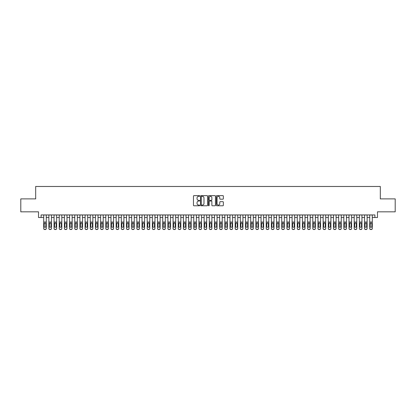 <?xml version="1.0" encoding="UTF-8"?>
<svg xmlns="http://www.w3.org/2000/svg" width="416" height="416" viewBox="0 0 416 416"><rect width="100%" height="100%" fill="white"/><g stroke="black" fill="none" stroke-linecap="round" stroke-linejoin="round"><path stroke-width="0.62" d="M199.722 195.978A0.354 0.354 0 0 0 199.363 195.624L193.97 195.624A0.51 0.51 0 0 0 193.461 196.134L193.461 205.275A0.51 0.51 0 0 0 193.97 205.785L199.363 205.785A0.354 0.354 0 0 0 199.722 205.426A0.354 0.354 0 0 0 199.363 205.072L198.666 205.072A1.628 1.628 0 0 1 197.044 203.445L197.044 202.686A1.628 1.628 0 0 1 198.666 201.058L199.363 201.058A0.354 0.354 0 0 0 199.722 200.704A0.354 0.354 0 0 0 199.363 200.346L198.666 200.346A1.628 1.628 0 0 1 197.044 198.723L197.044 197.959A1.628 1.628 0 0 1 198.666 196.336L199.363 196.336A0.354 0.354 0 0 0 199.722 195.978M222.846 199.207A0.51 0.51 0 0 0 223.35 198.697L223.35 196.134A0.51 0.51 0 0 0 222.846 195.624L216.85 195.624A0.51 0.51 0 0 0 216.341 196.134L216.341 205.275A0.51 0.51 0 0 0 216.85 205.785L222.846 205.785A0.51 0.51 0 0 0 223.35 205.275L223.35 202.176A0.51 0.51 0 0 0 222.846 201.666L220.277 201.666A0.51 0.51 0 0 0 219.773 202.176L219.773 203.715A1.357 1.357 0 0 1 218.41 205.072A1.357 1.357 0 0 1 217.053 203.715L217.053 197.694A1.357 1.357 0 0 1 218.41 196.336A1.357 1.357 0 0 1 219.773 197.694L219.773 198.697A0.51 0.51 0 0 0 220.277 199.207L222.846 199.207M41.111 217.521L41.111 214.937L374.889 214.937L374.889 217.521L377.478 217.521L377.478 211.827L395.2 211.827L395.2 198.895L380.323 198.895L380.323 186.472L35.677 186.472L35.677 198.895L20.8 198.895L20.8 211.827L38.522 211.827L38.522 217.521L43.701 217.521M207.558 196.134A0.51 0.51 0 0 0 207.048 195.624L201.053 195.624A0.51 0.51 0 0 0 200.548 196.134L200.548 205.275A0.51 0.51 0 0 0 201.053 205.785L207.048 205.785A0.51 0.51 0 0 0 207.558 205.275L207.558 196.134M208.952 195.624L214.947 195.624A0.51 0.51 0 0 1 215.452 196.134L215.452 205.275A0.51 0.51 0 0 1 214.947 205.785L212.384 205.785A0.51 0.51 0 0 1 211.874 205.275L211.874 201.568A0.51 0.51 0 0 0 211.364 201.058L209.664 201.058A0.51 0.51 0 0 0 209.154 201.568L209.154 205.426A0.354 0.354 0 0 1 208.801 205.785A0.354 0.354 0 0 1 208.442 205.426L208.442 196.134A0.51 0.51 0 0 1 208.952 195.624M46.285 217.521L48.875 217.521M51.459 217.521L54.049 217.521M56.633 217.521L59.223 217.521M61.812 217.521L64.397 217.521M66.986 217.521L69.571 217.521M72.16 217.521L74.75 217.521M77.334 217.521L79.924 217.521M82.508 217.521L85.098 217.521M87.682 217.521L90.272 217.521M92.862 217.521L95.446 217.521M98.036 217.521L100.62 217.521M103.21 217.521L105.799 217.521M108.384 217.521L110.973 217.521M113.558 217.521L116.147 217.521M118.732 217.521L121.321 217.521M123.911 217.521L126.495 217.521M129.085 217.521L131.669 217.521M134.259 217.521L136.848 217.521M139.433 217.521L142.022 217.521M144.607 217.521L147.196 217.521M149.781 217.521L152.37 217.521M154.96 217.521L157.544 217.521M160.134 217.521L162.718 217.521M165.308 217.521L167.892 217.521M170.482 217.521L173.072 217.521M175.656 217.521L178.246 217.521M180.83 217.521L183.42 217.521M186.009 217.521L188.594 217.521M191.183 217.521L193.768 217.521M196.357 217.521L198.942 217.521M201.531 217.521L204.121 217.521M206.705 217.521L209.295 217.521M211.879 217.521L214.469 217.521M217.058 217.521L219.643 217.521M222.232 217.521L224.817 217.521M227.406 217.521L229.991 217.521M232.58 217.521L235.17 217.521M237.754 217.521L240.344 217.521M242.928 217.521L245.518 217.521M248.108 217.521L250.692 217.521M253.282 217.521L255.866 217.521M258.456 217.521L261.04 217.521M263.63 217.521L266.219 217.521M268.804 217.521L271.393 217.521M273.978 217.521L276.567 217.521M279.152 217.521L281.741 217.521M284.331 217.521L286.915 217.521M289.505 217.521L292.089 217.521M294.679 217.521L297.268 217.521M299.853 217.521L302.442 217.521M305.027 217.521L307.616 217.521M310.201 217.521L312.79 217.521M315.38 217.521L317.964 217.521M320.554 217.521L323.138 217.521M325.728 217.521L328.318 217.521M330.902 217.521L333.492 217.521M336.076 217.521L338.666 217.521M341.25 217.521L343.84 217.521M346.429 217.521L349.014 217.521M351.603 217.521L354.188 217.521M356.777 217.521L359.367 217.521M361.951 217.521L364.541 217.521M367.125 217.521L369.715 217.521M372.299 217.521L374.889 217.521M201.614 196.336A0.354 0.354 0 0 0 201.256 196.69L201.256 204.719A0.354 0.354 0 0 0 201.614 205.072L202.348 205.072A1.628 1.628 0 0 0 203.975 203.445L203.975 197.959A1.628 1.628 0 0 0 202.348 196.336L201.614 196.336M211.874 197.72A1.357 1.357 0 0 0 210.517 196.362A1.357 1.357 0 0 0 209.154 197.72L209.154 199.841A0.51 0.51 0 0 0 209.664 200.346L211.364 200.346A0.51 0.51 0 0 0 211.874 199.841L211.874 197.72M43.701 223.543L43.701 228.337A1.035 1.024 0 0 0 44.736 229.367L45.25 229.367A1.035 1.024 0 0 0 46.285 228.337L46.285 228.498A1.035 1.024 180 0 1 45.25 229.528L45.25 229.367M45.822 226.491L45.822 223.766L45.822 226.491A0.827 0.822 180 0 1 44.99 227.313A0.827 0.822 180 0 0 45.822 226.491M44.164 226.652L44.164 226.491A0.827 0.822 180 0 0 44.99 227.313M44.164 226.491L44.257 223.382L44.99 222.934L45.729 223.382L44.99 222.934L44.164 223.699M46.285 214.937L46.285 228.337M43.701 214.937L43.701 228.498A1.035 1.024 180 0 0 44.736 229.528L45.25 229.528M46.285 223.382L45.729 223.382L45.822 223.766M48.875 223.543L48.875 228.337A1.035 1.024 0 0 0 49.91 229.367L50.424 229.367A1.035 1.024 0 0 0 51.459 228.337L51.459 228.498A1.035 1.024 180 0 1 50.424 229.528L50.424 229.367M50.996 226.491L50.996 223.766L50.996 226.491A0.827 0.822 180 0 1 50.17 227.313A0.827 0.822 180 0 0 50.996 226.491M49.338 226.652L49.338 226.491A0.827 0.822 180 0 0 50.17 227.313M49.338 226.491L49.431 223.382L50.17 222.934L50.903 223.382L50.17 222.934L49.338 223.699M54.049 223.543L54.049 228.337A1.035 1.024 0 0 0 55.084 229.367L55.598 229.367A1.035 1.024 0 0 0 56.633 228.337L56.633 228.498A1.035 1.024 180 0 1 55.598 229.528L55.598 229.367M56.17 226.491L56.17 223.766L56.17 226.491A0.827 0.822 180 0 1 55.344 227.313A0.827 0.822 180 0 0 56.17 226.491M54.512 226.652L54.512 226.491A0.827 0.822 180 0 0 55.344 227.313M54.512 226.491L54.605 223.382L55.344 222.934L56.077 223.382L55.344 222.934L54.512 223.699M59.223 223.543L59.223 228.337A1.035 1.024 0 0 0 60.258 229.367L60.778 229.367A1.035 1.024 0 0 0 61.812 228.337L61.812 228.498A1.035 1.024 180 0 1 60.778 229.528L60.778 229.367M61.344 226.491L61.344 223.766L61.344 226.491A0.827 0.822 180 0 1 60.518 227.313A0.827 0.822 180 0 0 61.344 226.491M59.691 226.652L59.691 226.491A0.827 0.822 180 0 0 60.518 227.313M59.691 226.491L59.779 223.382L60.518 222.934L61.251 223.382L60.518 222.934L59.691 223.699M64.397 223.543L64.397 228.337A1.035 1.024 0 0 0 65.432 229.367L65.952 229.367A1.035 1.024 0 0 0 66.986 228.337L66.986 228.498A1.035 1.024 180 0 1 65.952 229.528L65.952 229.367M66.518 226.491L66.518 223.766L66.518 226.491A0.827 0.822 180 0 1 65.692 227.313A0.827 0.822 180 0 0 66.518 226.491M64.865 226.652L64.865 226.491A0.827 0.822 180 0 0 65.692 227.313M64.865 226.491L64.953 223.382L65.692 222.934L66.43 223.382L65.692 222.934L64.865 223.699M51.459 214.937L51.459 228.498M48.875 214.937L48.875 228.498A1.035 1.024 180 0 0 49.91 229.528L50.424 229.528M51.459 223.382L50.903 223.382L50.996 223.766M56.633 214.937L56.633 228.498M54.049 214.937L54.049 228.498A1.035 1.024 180 0 0 55.084 229.528L55.598 229.528M56.633 223.382L56.077 223.382L56.17 223.766M61.812 214.937L61.812 228.498M59.223 214.937L59.223 228.498A1.035 1.024 180 0 0 60.258 229.528L60.778 229.528M61.812 223.382L61.251 223.382L61.344 223.766M66.986 214.937L66.986 228.498M64.397 214.937L64.397 228.498A1.035 1.024 180 0 0 65.432 229.528L65.952 229.528M66.986 223.382L66.43 223.382L66.518 223.766M69.571 223.543L69.571 228.337A1.035 1.024 0 0 0 70.606 229.367L71.126 229.367A1.035 1.024 0 0 0 72.16 228.337L72.16 228.498A1.035 1.024 180 0 1 71.126 229.528L71.126 229.367M71.692 226.491L71.692 223.766L71.692 226.491A0.827 0.822 180 0 1 70.866 227.313A0.827 0.822 180 0 0 71.692 226.491M70.039 226.652L70.039 226.491A0.827 0.822 180 0 0 70.866 227.313M70.039 226.491L70.132 223.382L70.866 222.934L71.604 223.382L70.866 222.934L70.039 223.699M72.16 214.937L72.16 228.498M69.571 214.937L69.571 228.498A1.035 1.024 180 0 0 70.606 229.528L71.126 229.528M72.16 223.382L71.604 223.382L71.692 223.766M74.75 223.543L74.75 228.337A1.035 1.024 0 0 0 75.785 229.367L76.3 229.367A1.035 1.024 0 0 0 77.334 228.337L77.334 228.498A1.035 1.024 180 0 1 76.3 229.528L76.3 229.367M76.872 226.491L76.872 223.766L76.872 226.491A0.827 0.822 180 0 1 76.04 227.313A0.827 0.822 180 0 0 76.872 226.491M75.213 226.652L75.213 226.491A0.827 0.822 180 0 0 76.04 227.313M75.213 226.491L75.306 223.382L76.04 222.934L76.778 223.382L76.04 222.934L75.213 223.699M77.334 214.937L77.334 228.498M74.75 214.937L74.75 228.498A1.035 1.024 180 0 0 75.785 229.528L76.3 229.528M77.334 223.382L76.778 223.382L76.872 223.766M79.924 223.543L79.924 228.337A1.035 1.024 0 0 0 80.959 229.367L81.474 229.367A1.035 1.024 0 0 0 82.508 228.337L82.508 228.498A1.035 1.024 180 0 1 81.474 229.528L81.474 229.367M82.046 226.491L82.046 223.766L82.046 226.491A0.827 0.822 180 0 1 81.219 227.313A0.827 0.822 180 0 0 82.046 226.491M80.387 226.652L80.387 226.491A0.827 0.822 180 0 0 81.219 227.313M80.387 226.491L80.48 223.382L81.219 222.934L81.952 223.382L81.219 222.934L80.387 223.699M82.508 214.937L82.508 228.498M79.924 214.937L79.924 228.498A1.035 1.024 180 0 0 80.959 229.528L81.474 229.528M82.508 223.382L81.952 223.382L82.046 223.766M85.098 223.543L85.098 228.337A1.035 1.024 0 0 0 86.133 229.367L86.648 229.367A1.035 1.024 0 0 0 87.682 228.337L87.682 228.498A1.035 1.024 180 0 1 86.648 229.528L86.648 229.367M87.22 226.491L87.22 223.766L87.22 226.491A0.827 0.822 180 0 1 86.393 227.313A0.827 0.822 180 0 0 87.22 226.491M85.561 226.652L85.561 226.491A0.827 0.822 180 0 0 86.393 227.313M85.561 226.491L85.654 223.382L86.393 222.934L87.126 223.382L86.393 222.934L85.561 223.699M87.682 214.937L87.682 228.498M85.098 214.937L85.098 228.498A1.035 1.024 180 0 0 86.133 229.528L86.648 229.528M87.682 223.382L87.126 223.382L87.22 223.766M90.272 223.543L90.272 228.337A1.035 1.024 0 0 0 91.307 229.367L91.827 229.367A1.035 1.024 0 0 0 92.862 228.337L92.862 228.498A1.035 1.024 180 0 1 91.827 229.528L91.827 229.367M92.394 226.491L92.394 223.766L92.394 226.491A0.827 0.822 180 0 1 91.567 227.313A0.827 0.822 180 0 0 92.394 226.491M90.74 226.652L90.74 226.491A0.827 0.822 180 0 0 91.567 227.313M90.74 226.491L90.828 223.382L91.567 222.934L92.3 223.382L91.567 222.934L90.74 223.699M92.862 214.937L92.862 228.498M90.272 214.937L90.272 228.498A1.035 1.024 180 0 0 91.307 229.528L91.827 229.528M92.862 223.382L92.3 223.382L92.394 223.766M95.446 223.543L95.446 228.337A1.035 1.024 0 0 0 96.481 229.367L97.001 229.367A1.035 1.024 0 0 0 98.036 228.337L98.036 228.498A1.035 1.024 180 0 1 97.001 229.528L97.001 229.367M97.568 226.491L97.568 223.766L97.568 226.491A0.827 0.822 180 0 1 96.741 227.313A0.827 0.822 180 0 0 97.568 226.491M95.914 226.652L95.914 226.491A0.827 0.822 180 0 0 96.741 227.313M95.914 226.491L96.002 223.382L96.741 222.934L97.479 223.382L96.741 222.934L95.914 223.699M98.036 214.937L98.036 228.498M95.446 214.937L95.446 228.498A1.035 1.024 180 0 0 96.481 229.528L97.001 229.528M98.036 223.382L97.479 223.382L97.568 223.766M100.62 223.543L100.62 228.337A1.035 1.024 0 0 0 101.655 229.367L102.175 229.367A1.035 1.024 0 0 0 103.21 228.337L103.21 228.498A1.035 1.024 180 0 1 102.175 229.528L102.175 229.367M102.742 226.491L102.742 223.766L102.742 226.491A0.827 0.822 180 0 1 101.915 227.313A0.827 0.822 180 0 0 102.742 226.491M101.088 226.652L101.088 226.491A0.827 0.822 180 0 0 101.915 227.313M101.088 226.491L101.182 223.382L101.915 222.934L102.653 223.382L101.915 222.934L101.088 223.699M103.21 214.937L103.21 228.498M100.62 214.937L100.62 228.498A1.035 1.024 180 0 0 101.655 229.528L102.175 229.528M103.21 223.382L102.653 223.382L102.742 223.766M105.799 223.543L105.799 228.337A1.035 1.024 0 0 0 106.834 229.367L107.349 229.367A1.035 1.024 0 0 0 108.384 228.337L108.384 228.498A1.035 1.024 180 0 1 107.349 229.528L107.349 229.367M107.921 226.491L107.921 223.766L107.921 226.491A0.827 0.822 180 0 1 107.089 227.313A0.827 0.822 180 0 0 107.921 226.491M106.262 226.652L106.262 226.491A0.827 0.822 180 0 0 107.089 227.313M106.262 226.491L106.356 223.382L107.089 222.934L107.827 223.382L107.089 222.934L106.262 223.699M108.384 214.937L108.384 228.498M105.799 214.937L105.799 228.498A1.035 1.024 180 0 0 106.834 229.528L107.349 229.528M108.384 223.382L107.827 223.382L107.921 223.766M110.973 223.543L110.973 228.337A1.035 1.024 0 0 0 112.008 229.367L112.523 229.367A1.035 1.024 0 0 0 113.558 228.337L113.558 228.498A1.035 1.024 180 0 1 112.523 229.528L112.523 229.367M113.095 226.491L113.095 223.766L113.095 226.491A0.827 0.822 180 0 1 112.263 227.313A0.827 0.822 180 0 0 113.095 226.491M111.436 226.652L111.436 226.491A0.827 0.822 180 0 0 112.263 227.313M111.436 226.491L111.53 223.382L112.263 222.934L113.001 223.382L112.263 222.934L111.436 223.699M113.558 214.937L113.558 228.498M110.973 214.937L110.973 228.498A1.035 1.024 180 0 0 112.008 229.528L112.523 229.528M113.558 223.382L113.001 223.382L113.095 223.766M116.147 223.543L116.147 228.337A1.035 1.024 0 0 0 117.182 229.367L117.697 229.367A1.035 1.024 0 0 0 118.732 228.337L118.732 228.498A1.035 1.024 180 0 1 117.697 229.528L117.697 229.367M118.269 226.491L118.269 223.766L118.269 226.491A0.827 0.822 180 0 1 117.442 227.313A0.827 0.822 180 0 0 118.269 226.491M116.61 226.652L116.61 226.491A0.827 0.822 180 0 0 117.442 227.313M116.61 226.491L116.704 223.382L117.442 222.934L118.175 223.382L117.442 222.934L116.61 223.699M118.732 214.937L118.732 228.498M116.147 214.937L116.147 228.498A1.035 1.024 180 0 0 117.182 229.528L117.697 229.528M118.732 223.382L118.175 223.382L118.269 223.766M121.321 223.543L121.321 228.337A1.035 1.024 0 0 0 122.356 229.367L122.876 229.367A1.035 1.024 0 0 0 123.911 228.337L123.911 228.498A1.035 1.024 180 0 1 122.876 229.528L122.876 229.367M123.443 226.491L123.443 223.766L123.443 226.491A0.827 0.822 180 0 1 122.616 227.313A0.827 0.822 180 0 0 123.443 226.491M121.789 226.652L121.789 226.491A0.827 0.822 180 0 0 122.616 227.313M121.789 226.491L121.878 223.382L122.616 222.934L123.349 223.382L122.616 222.934L121.789 223.699M123.911 214.937L123.911 228.498M121.321 214.937L121.321 228.498A1.035 1.024 180 0 0 122.356 229.528L122.876 229.528M123.911 223.382L123.349 223.382L123.443 223.766M126.495 223.543L126.495 228.337A1.035 1.024 0 0 0 127.53 229.367L128.05 229.367A1.035 1.024 0 0 0 129.085 228.337L129.085 228.498A1.035 1.024 180 0 1 128.05 229.528L128.05 229.367M128.617 226.491L128.617 223.766L128.617 226.491A0.827 0.822 180 0 1 127.79 227.313A0.827 0.822 180 0 0 128.617 226.491M126.963 226.652L126.963 226.491A0.827 0.822 180 0 0 127.79 227.313M126.963 226.491L127.052 223.382L127.79 222.934L128.528 223.382L127.79 222.934L126.963 223.699M129.085 214.937L129.085 228.498M126.495 214.937L126.495 228.498A1.035 1.024 180 0 0 127.53 229.528L128.05 229.528M129.085 223.382L128.528 223.382L128.617 223.766M131.669 223.543L131.669 228.337A1.035 1.024 0 0 0 132.704 229.367L133.224 229.367A1.035 1.024 0 0 0 134.259 228.337L134.259 228.498A1.035 1.024 180 0 1 133.224 229.528L133.224 229.367M133.791 226.491L133.791 223.766L133.791 226.491A0.827 0.822 180 0 1 132.964 227.313A0.827 0.822 180 0 0 133.791 226.491M132.137 226.652L132.137 226.491A0.827 0.822 180 0 0 132.964 227.313M132.137 226.491L132.231 223.382L132.964 222.934L133.702 223.382L132.964 222.934L132.137 223.699M134.259 214.937L134.259 228.498M131.669 214.937L131.669 228.498A1.035 1.024 180 0 0 132.704 229.528L133.224 229.528M134.259 223.382L133.702 223.382L133.791 223.766M136.848 223.543L136.848 228.337A1.035 1.024 0 0 0 137.883 229.367L138.398 229.367A1.035 1.024 0 0 0 139.433 228.337L139.433 228.498A1.035 1.024 180 0 1 138.398 229.528L138.398 229.367M138.97 226.491L138.97 223.766L138.97 226.491A0.827 0.822 180 0 1 138.138 227.313A0.827 0.822 180 0 0 138.97 226.491M137.311 226.652L137.311 226.491A0.827 0.822 180 0 0 138.138 227.313M137.311 226.491L137.405 223.382L138.138 222.934L138.876 223.382L138.138 222.934L137.311 223.699M139.433 214.937L139.433 228.498M136.848 214.937L136.848 228.498A1.035 1.024 180 0 0 137.883 229.528L138.398 229.528M139.433 223.382L138.876 223.382L138.97 223.766M142.022 223.543L142.022 228.337A1.035 1.024 0 0 0 143.057 229.367L143.572 229.367A1.035 1.024 0 0 0 144.607 228.337L144.607 228.498A1.035 1.024 180 0 1 143.572 229.528L143.572 229.367M144.144 226.491L144.144 223.766L144.144 226.491A0.827 0.822 180 0 1 143.312 227.313A0.827 0.822 180 0 0 144.144 226.491M142.485 226.652L142.485 226.491A0.827 0.822 180 0 0 143.312 227.313M142.485 226.491L142.579 223.382L143.312 222.934L144.05 223.382L143.312 222.934L142.485 223.699M144.607 214.937L144.607 228.498M142.022 214.937L142.022 228.498A1.035 1.024 180 0 0 143.057 229.528L143.572 229.528M144.607 223.382L144.05 223.382L144.144 223.766M147.196 223.543L147.196 228.337A1.035 1.024 0 0 0 148.231 229.367L148.746 229.367A1.035 1.024 0 0 0 149.781 228.337L149.781 228.498A1.035 1.024 180 0 1 148.746 229.528L148.746 229.367M149.318 226.491L149.318 223.766L149.318 226.491A0.827 0.822 180 0 1 148.491 227.313A0.827 0.822 180 0 0 149.318 226.491M147.659 226.652L147.659 226.491A0.827 0.822 180 0 0 148.491 227.313M147.659 226.491L147.753 223.382L148.491 222.934L149.224 223.382L148.491 222.934L147.659 223.699M149.781 214.937L149.781 228.498M147.196 214.937L147.196 228.498A1.035 1.024 180 0 0 148.231 229.528L148.746 229.528M149.781 223.382L149.224 223.382L149.318 223.766M152.37 223.543L152.37 228.337A1.035 1.024 0 0 0 153.405 229.367L153.925 229.367A1.035 1.024 0 0 0 154.96 228.337L154.96 228.498A1.035 1.024 180 0 1 153.925 229.528L153.925 229.367M154.492 226.491L154.492 223.766L154.492 226.491A0.827 0.822 180 0 1 153.665 227.313A0.827 0.822 180 0 0 154.492 226.491M152.838 226.652L152.838 226.491A0.827 0.822 180 0 0 153.665 227.313M152.838 226.491L152.927 223.382L153.665 222.934L154.398 223.382L153.665 222.934L152.838 223.699M154.96 214.937L154.96 228.498M152.37 214.937L152.37 228.498A1.035 1.024 180 0 0 153.405 229.528L153.925 229.528M154.96 223.382L154.398 223.382L154.492 223.766M157.544 223.543L157.544 228.337A1.035 1.024 0 0 0 158.579 229.367L159.099 229.367A1.035 1.024 0 0 0 160.134 228.337L160.134 228.498A1.035 1.024 180 0 1 159.099 229.528L159.099 229.367M159.666 226.491L159.666 223.766L159.666 226.491A0.827 0.822 180 0 1 158.839 227.313A0.827 0.822 180 0 0 159.666 226.491M158.012 226.652L158.012 226.491A0.827 0.822 180 0 0 158.839 227.313M158.012 226.491L158.101 223.382L158.839 222.934L159.578 223.382L158.839 222.934L158.012 223.699M160.134 214.937L160.134 228.498M157.544 214.937L157.544 228.498A1.035 1.024 180 0 0 158.579 229.528L159.099 229.528M160.134 223.382L159.578 223.382L159.666 223.766M162.718 223.543L162.718 228.337A1.035 1.024 0 0 0 163.753 229.367L164.273 229.367A1.035 1.024 0 0 0 165.308 228.337L165.308 228.498A1.035 1.024 180 0 1 164.273 229.528L164.273 229.367M164.84 226.491L164.84 223.766L164.84 226.491A0.827 0.822 180 0 1 164.013 227.313A0.827 0.822 180 0 0 164.84 226.491M163.186 226.652L163.186 226.491A0.827 0.822 180 0 0 164.013 227.313M163.186 226.491L163.28 223.382L164.013 222.934L164.752 223.382L164.013 222.934L163.186 223.699M165.308 214.937L165.308 228.498M162.718 214.937L162.718 228.498A1.035 1.024 180 0 0 163.753 229.528L164.273 229.528M165.308 223.382L164.752 223.382L164.84 223.766M167.892 223.543L167.892 228.337A1.035 1.024 0 0 0 168.932 229.367L169.447 229.367A1.035 1.024 0 0 0 170.482 228.337L170.482 228.498A1.035 1.024 180 0 1 169.447 229.528L169.447 229.367M170.019 226.491L170.019 223.766L170.019 226.491A0.827 0.822 180 0 1 169.187 227.313A0.827 0.822 180 0 0 170.019 226.491M168.36 226.652L168.36 226.491A0.827 0.822 180 0 0 169.187 227.313M168.36 226.491L168.454 223.382L169.187 222.934L169.926 223.382L169.187 222.934L168.36 223.699M170.482 214.937L170.482 228.498M167.892 214.937L167.892 228.498A1.035 1.024 180 0 0 168.932 229.528L169.447 229.528M170.482 223.382L169.926 223.382L170.019 223.766M173.072 223.543L173.072 228.337A1.035 1.024 0 0 0 174.106 229.367L174.621 229.367A1.035 1.024 0 0 0 175.656 228.337L175.656 228.498A1.035 1.024 180 0 1 174.621 229.528L174.621 229.367M175.193 226.491L175.193 223.766L175.193 226.491A0.827 0.822 180 0 1 174.361 227.313A0.827 0.822 180 0 0 175.193 226.491M173.534 226.652L173.534 226.491A0.827 0.822 180 0 0 174.361 227.313M173.534 226.491L173.628 223.382L174.361 222.934L175.1 223.382L174.361 222.934L173.534 223.699M178.246 223.543L178.246 228.337A1.035 1.024 0 0 0 179.28 229.367L179.795 229.367A1.035 1.024 0 0 0 180.83 228.337L180.83 228.498A1.035 1.024 180 0 1 179.795 229.528L179.795 229.367M180.367 226.491L180.367 223.766L180.367 226.491A0.827 0.822 180 0 1 179.54 227.313A0.827 0.822 180 0 0 180.367 226.491M178.708 226.652L178.708 226.491A0.827 0.822 180 0 0 179.54 227.313M178.708 226.491L178.802 223.382L179.54 222.934L180.274 223.382L179.54 222.934L178.708 223.699M183.42 223.543L183.42 228.337A1.035 1.024 0 0 0 184.454 229.367L184.974 229.367A1.035 1.024 0 0 0 186.009 228.337L186.009 228.498A1.035 1.024 180 0 1 184.974 229.528L184.974 229.367M185.541 226.491L185.541 223.766L185.541 226.491A0.827 0.822 180 0 1 184.714 227.313A0.827 0.822 180 0 0 185.541 226.491M183.888 226.652L183.888 226.491A0.827 0.822 180 0 0 184.714 227.313M183.888 226.491L183.976 223.382L184.714 222.934L185.448 223.382L184.714 222.934L183.888 223.699M175.656 214.937L175.656 228.498M173.072 214.937L173.072 228.498A1.035 1.024 180 0 0 174.106 229.528L174.621 229.528M175.656 223.382L175.1 223.382L175.193 223.766M180.83 214.937L180.83 228.498M178.246 214.937L178.246 228.498A1.035 1.024 180 0 0 179.28 229.528L179.795 229.528M180.83 223.382L180.274 223.382L180.367 223.766M186.009 214.937L186.009 228.498M183.42 214.937L183.42 228.498A1.035 1.024 180 0 0 184.454 229.528L184.974 229.528M186.009 223.382L185.448 223.382L185.541 223.766M188.594 223.543L188.594 228.337A1.035 1.024 0 0 0 189.628 229.367L190.148 229.367A1.035 1.024 0 0 0 191.183 228.337L191.183 228.498A1.035 1.024 180 0 1 190.148 229.528L190.148 229.367M190.715 226.491L190.715 223.766L190.715 226.491A0.827 0.822 180 0 1 189.888 227.313A0.827 0.822 180 0 0 190.715 226.491M189.062 226.652L189.062 226.491A0.827 0.822 180 0 0 189.888 227.313M189.062 226.491L189.15 223.382L189.888 222.934L190.627 223.382L189.888 222.934L189.062 223.699M191.183 214.937L191.183 228.498M188.594 214.937L188.594 228.498A1.035 1.024 180 0 0 189.628 229.528L190.148 229.528M191.183 223.382L190.627 223.382L190.715 223.766M193.768 223.543L193.768 228.337A1.035 1.024 0 0 0 194.802 229.367L195.322 229.367A1.035 1.024 0 0 0 196.357 228.337L196.357 228.498A1.035 1.024 180 0 1 195.322 229.528L195.322 229.367M195.889 226.491L195.889 223.766L195.889 226.491A0.827 0.822 180 0 1 195.062 227.313A0.827 0.822 180 0 0 195.889 226.491M194.236 226.652L194.236 226.491A0.827 0.822 180 0 0 195.062 227.313M194.236 226.491L194.324 223.382L195.062 222.934L195.801 223.382L195.062 222.934L194.236 223.699M196.357 214.937L196.357 228.498M193.768 214.937L193.768 228.498A1.035 1.024 180 0 0 194.802 229.528L195.322 229.528M196.357 223.382L195.801 223.382L195.889 223.766M198.942 223.543L198.942 228.337A1.035 1.024 0 0 0 199.976 229.367L200.496 229.367A1.035 1.024 0 0 0 201.531 228.337L201.531 228.498A1.035 1.024 180 0 1 200.496 229.528L200.496 229.367M201.063 226.491L201.063 223.766L201.063 226.491A0.827 0.822 180 0 1 200.236 227.313A0.827 0.822 180 0 0 201.063 226.491M199.41 226.652L199.41 226.491A0.827 0.822 180 0 0 200.236 227.313M199.41 226.491L199.503 223.382L200.236 222.934L200.975 223.382L200.236 222.934L199.41 223.699M201.531 214.937L201.531 228.498M198.942 214.937L198.942 228.498A1.035 1.024 180 0 0 199.976 229.528L200.496 229.528M201.531 223.382L200.975 223.382L201.063 223.766M204.121 223.543L204.121 228.337A1.035 1.024 0 0 0 205.156 229.367L205.67 229.367A1.035 1.024 0 0 0 206.705 228.337L206.705 228.498A1.035 1.024 180 0 1 205.67 229.528L205.67 229.367M206.242 226.491L206.242 223.766L206.242 226.491A0.827 0.822 180 0 1 205.41 227.313A0.827 0.822 180 0 0 206.242 226.491M204.584 226.652L204.584 226.491A0.827 0.822 180 0 0 205.41 227.313M204.584 226.491L204.677 223.382L205.41 222.934L206.149 223.382L205.41 222.934L204.584 223.699M206.705 214.937L206.705 228.498M204.121 214.937L204.121 228.498A1.035 1.024 180 0 0 205.156 229.528L205.67 229.528M206.705 223.382L206.149 223.382L206.242 223.766M209.295 223.543L209.295 228.337A1.035 1.024 0 0 0 210.33 229.367L210.844 229.367A1.035 1.024 0 0 0 211.879 228.337L211.879 228.498A1.035 1.024 180 0 1 210.844 229.528L210.844 229.367M211.416 226.491L211.416 223.766L211.416 226.491A0.827 0.822 180 0 1 210.59 227.313A0.827 0.822 180 0 0 211.416 226.491M209.758 226.652L209.758 226.491A0.827 0.822 180 0 0 210.59 227.313M209.758 226.491L209.851 223.382L210.59 222.934L211.323 223.382L210.59 222.934L209.758 223.699M211.879 214.937L211.879 228.498M209.295 214.937L209.295 228.498A1.035 1.024 180 0 0 210.33 229.528L210.844 229.528M211.879 223.382L211.323 223.382L211.416 223.766M214.469 223.543L214.469 228.337A1.035 1.024 0 0 0 215.504 229.367L216.024 229.367A1.035 1.024 0 0 0 217.058 228.337L217.058 228.498A1.035 1.024 180 0 1 216.024 229.528L216.024 229.367M216.59 226.491L216.59 223.766L216.59 226.491A0.827 0.822 180 0 1 215.764 227.313A0.827 0.822 180 0 0 216.59 226.491M214.937 226.652L214.937 226.491A0.827 0.822 180 0 0 215.764 227.313M214.937 226.491L215.025 223.382L215.764 222.934L216.497 223.382L215.764 222.934L214.937 223.699M217.058 214.937L217.058 228.498M214.469 214.937L214.469 228.498A1.035 1.024 180 0 0 215.504 229.528L216.024 229.528M217.058 223.382L216.497 223.382L216.59 223.766M219.643 223.543L219.643 228.337A1.035 1.024 0 0 0 220.678 229.367L221.198 229.367A1.035 1.024 0 0 0 222.232 228.337L222.232 228.498A1.035 1.024 180 0 1 221.198 229.528L221.198 229.367M221.764 226.491L221.764 223.766L221.764 226.491A0.827 0.822 180 0 1 220.938 227.313A0.827 0.822 180 0 0 221.764 226.491M220.111 226.652L220.111 226.491A0.827 0.822 180 0 0 220.938 227.313M220.111 226.491L220.199 223.382L220.938 222.934L221.676 223.382L220.938 222.934L220.111 223.699M222.232 214.937L222.232 228.498M219.643 214.937L219.643 228.498A1.035 1.024 180 0 0 220.678 229.528L221.198 229.528M222.232 223.382L221.676 223.382L221.764 223.766M224.817 223.543L224.817 228.337A1.035 1.024 0 0 0 225.852 229.367L226.372 229.367A1.035 1.024 0 0 0 227.406 228.337L227.406 228.498A1.035 1.024 180 0 1 226.372 229.528L226.372 229.367M226.938 226.491L226.938 223.766L226.938 226.491A0.827 0.822 180 0 1 226.112 227.313A0.827 0.822 180 0 0 226.938 226.491M225.285 226.652L225.285 226.491A0.827 0.822 180 0 0 226.112 227.313M225.285 226.491L225.373 223.382L226.112 222.934L226.85 223.382L226.112 222.934L225.285 223.699M227.406 214.937L227.406 228.498M224.817 214.937L224.817 228.498A1.035 1.024 180 0 0 225.852 229.528L226.372 229.528M227.406 223.382L226.85 223.382L226.938 223.766M229.991 223.543L229.991 228.337A1.035 1.024 0 0 0 231.026 229.367L231.546 229.367A1.035 1.024 0 0 0 232.58 228.337L232.58 228.498A1.035 1.024 180 0 1 231.546 229.528L231.546 229.367M232.112 226.491L232.112 223.766L232.112 226.491A0.827 0.822 180 0 1 231.286 227.313A0.827 0.822 180 0 0 232.112 226.491M230.459 226.652L230.459 226.491A0.827 0.822 180 0 0 231.286 227.313M230.459 226.491L230.552 223.382L231.286 222.934L232.024 223.382L231.286 222.934L230.459 223.699M232.58 214.937L232.58 228.498M229.991 214.937L229.991 228.498A1.035 1.024 180 0 0 231.026 229.528L231.546 229.528M232.58 223.382L232.024 223.382L232.112 223.766M235.17 223.543L235.17 228.337A1.035 1.024 0 0 0 236.205 229.367L236.72 229.367A1.035 1.024 0 0 0 237.754 228.337L237.754 228.498A1.035 1.024 180 0 1 236.72 229.528L236.72 229.367M237.292 226.491L237.292 223.766L237.292 226.491A0.827 0.822 180 0 1 236.46 227.313A0.827 0.822 180 0 0 237.292 226.491M235.633 226.652L235.633 226.491A0.827 0.822 180 0 0 236.46 227.313M235.633 226.491L235.726 223.382L236.46 222.934L237.198 223.382L236.46 222.934L235.633 223.699M237.754 214.937L237.754 228.498M235.17 214.937L235.17 228.498A1.035 1.024 180 0 0 236.205 229.528L236.72 229.528M237.754 223.382L237.198 223.382L237.292 223.766M240.344 223.543L240.344 228.337A1.035 1.024 0 0 0 241.379 229.367L241.894 229.367A1.035 1.024 0 0 0 242.928 228.337L242.928 228.498A1.035 1.024 180 0 1 241.894 229.528L241.894 229.367M242.466 226.491L242.466 223.766L242.466 226.491A0.827 0.822 180 0 1 241.639 227.313A0.827 0.822 180 0 0 242.466 226.491M240.807 226.652L240.807 226.491A0.827 0.822 180 0 0 241.639 227.313M240.807 226.491L240.9 223.382L241.639 222.934L242.372 223.382L241.639 222.934L240.807 223.699M242.928 214.937L242.928 228.498M240.344 214.937L240.344 228.498A1.035 1.024 180 0 0 241.379 229.528L241.894 229.528M242.928 223.382L242.372 223.382L242.466 223.766M245.518 223.543L245.518 228.337A1.035 1.024 0 0 0 246.553 229.367L247.068 229.367A1.035 1.024 0 0 0 248.108 228.337L248.108 228.498A1.035 1.024 180 0 1 247.068 229.528L247.068 229.367M247.64 226.491L247.64 223.766L247.64 226.491A0.827 0.822 180 0 1 246.813 227.313A0.827 0.822 180 0 0 247.64 226.491M245.981 226.652L245.981 226.491A0.827 0.822 180 0 0 246.813 227.313M245.981 226.491L246.074 223.382L246.813 222.934L247.546 223.382L246.813 222.934L245.981 223.699M248.108 214.937L248.108 228.498M245.518 214.937L245.518 228.498A1.035 1.024 180 0 0 246.553 229.528L247.068 229.528M248.108 223.382L247.546 223.382L247.64 223.766M250.692 223.543L250.692 228.337A1.035 1.024 0 0 0 251.727 229.367L252.247 229.367A1.035 1.024 0 0 0 253.282 228.337L253.282 228.498A1.035 1.024 180 0 1 252.247 229.528L252.247 229.367M252.814 226.491L252.814 223.766L252.814 226.491A0.827 0.822 180 0 1 251.987 227.313A0.827 0.822 180 0 0 252.814 226.491M251.16 226.652L251.16 226.491A0.827 0.822 180 0 0 251.987 227.313M251.16 226.491L251.248 223.382L251.987 222.934L252.72 223.382L251.987 222.934L251.16 223.699M253.282 214.937L253.282 228.498M250.692 214.937L250.692 228.498A1.035 1.024 180 0 0 251.727 229.528L252.247 229.528M253.282 223.382L252.72 223.382L252.814 223.766M255.866 223.543L255.866 228.337A1.035 1.024 0 0 0 256.901 229.367L257.421 229.367A1.035 1.024 0 0 0 258.456 228.337L258.456 228.498A1.035 1.024 180 0 1 257.421 229.528L257.421 229.367M257.988 226.491L257.988 223.766L257.988 226.491A0.827 0.822 180 0 1 257.161 227.313A0.827 0.822 180 0 0 257.988 226.491M256.334 226.652L256.334 226.491A0.827 0.822 180 0 0 257.161 227.313M256.334 226.491L256.422 223.382L257.161 222.934L257.899 223.382L257.161 222.934L256.334 223.699M258.456 214.937L258.456 228.498M255.866 214.937L255.866 228.498A1.035 1.024 180 0 0 256.901 229.528L257.421 229.528M258.456 223.382L257.899 223.382L257.988 223.766M261.04 223.543L261.04 228.337A1.035 1.024 0 0 0 262.075 229.367L262.595 229.367A1.035 1.024 0 0 0 263.63 228.337L263.63 228.498A1.035 1.024 180 0 1 262.595 229.528L262.595 229.367M263.162 226.491L263.162 223.766L263.162 226.491A0.827 0.822 180 0 1 262.335 227.313A0.827 0.822 180 0 0 263.162 226.491M261.508 226.652L261.508 226.491A0.827 0.822 180 0 0 262.335 227.313M261.508 226.491L261.602 223.382L262.335 222.934L263.073 223.382L262.335 222.934L261.508 223.699M263.63 214.937L263.63 228.498M261.04 214.937L261.04 228.498A1.035 1.024 180 0 0 262.075 229.528L262.595 229.528M263.63 223.382L263.073 223.382L263.162 223.766M266.219 223.543L266.219 228.337A1.035 1.024 0 0 0 267.254 229.367L267.769 229.367A1.035 1.024 0 0 0 268.804 228.337L268.804 228.498A1.035 1.024 180 0 1 267.769 229.528L267.769 229.367M268.341 226.491L268.341 223.766L268.341 226.491A0.827 0.822 180 0 1 267.509 227.313A0.827 0.822 180 0 0 268.341 226.491M266.682 226.652L266.682 226.491A0.827 0.822 180 0 0 267.509 227.313M266.682 226.491L266.776 223.382L267.509 222.934L268.247 223.382L267.509 222.934L266.682 223.699M268.804 214.937L268.804 228.498M266.219 214.937L266.219 228.498A1.035 1.024 180 0 0 267.254 229.528L267.769 229.528M268.804 223.382L268.247 223.382L268.341 223.766M271.393 223.543L271.393 228.337A1.035 1.024 0 0 0 272.428 229.367L272.943 229.367A1.035 1.024 0 0 0 273.978 228.337L273.978 228.498A1.035 1.024 180 0 1 272.943 229.528L272.943 229.367M273.515 226.491L273.515 223.766L273.515 226.491A0.827 0.822 180 0 1 272.688 227.313A0.827 0.822 180 0 0 273.515 226.491M271.856 226.652L271.856 226.491A0.827 0.822 180 0 0 272.688 227.313M271.856 226.491L271.95 223.382L272.688 222.934L273.421 223.382L272.688 222.934L271.856 223.699M273.978 214.937L273.978 228.498M271.393 214.937L271.393 228.498A1.035 1.024 180 0 0 272.428 229.528L272.943 229.528M273.978 223.382L273.421 223.382L273.515 223.766M276.567 223.543L276.567 228.337A1.035 1.024 0 0 0 277.602 229.367L278.117 229.367A1.035 1.024 0 0 0 279.152 228.337L279.152 228.498A1.035 1.024 180 0 1 278.117 229.528L278.117 229.367M278.689 226.491L278.689 223.766L278.689 226.491A0.827 0.822 180 0 1 277.862 227.313A0.827 0.822 180 0 0 278.689 226.491M277.03 226.652L277.03 226.491A0.827 0.822 180 0 0 277.862 227.313M277.03 226.491L277.124 223.382L277.862 222.934L278.595 223.382L277.862 222.934L277.03 223.699M279.152 214.937L279.152 228.498M276.567 214.937L276.567 228.498A1.035 1.024 180 0 0 277.602 229.528L278.117 229.528M279.152 223.382L278.595 223.382L278.689 223.766M281.741 223.543L281.741 228.337A1.035 1.024 0 0 0 282.776 229.367L283.296 229.367A1.035 1.024 0 0 0 284.331 228.337L284.331 228.498A1.035 1.024 180 0 1 283.296 229.528L283.296 229.367M283.863 226.491L283.863 223.766L283.863 226.491A0.827 0.822 180 0 1 283.036 227.313A0.827 0.822 180 0 0 283.863 226.491M282.209 226.652L282.209 226.491A0.827 0.822 180 0 0 283.036 227.313M282.209 226.491L282.298 223.382L283.036 222.934L283.769 223.382L283.036 222.934L282.209 223.699M284.331 214.937L284.331 228.498M281.741 214.937L281.741 228.498A1.035 1.024 180 0 0 282.776 229.528L283.296 229.528M284.331 223.382L283.769 223.382L283.863 223.766M286.915 223.543L286.915 228.337A1.035 1.024 0 0 0 287.95 229.367L288.47 229.367A1.035 1.024 0 0 0 289.505 228.337L289.505 228.498A1.035 1.024 180 0 1 288.47 229.528L288.47 229.367M289.037 226.491L289.037 223.766L289.037 226.491A0.827 0.822 180 0 1 288.21 227.313A0.827 0.822 180 0 0 289.037 226.491M287.383 226.652L287.383 226.491A0.827 0.822 180 0 0 288.21 227.313M287.383 226.491L287.472 223.382L288.21 222.934L288.948 223.382L288.21 222.934L287.383 223.699M289.505 214.937L289.505 228.498M286.915 214.937L286.915 228.498A1.035 1.024 180 0 0 287.95 229.528L288.47 229.528M289.505 223.382L288.948 223.382L289.037 223.766M292.089 223.543L292.089 228.337A1.035 1.024 0 0 0 293.124 229.367L293.644 229.367A1.035 1.024 0 0 0 294.679 228.337L294.679 228.498A1.035 1.024 180 0 1 293.644 229.528L293.644 229.367M294.211 226.491L294.211 223.766L294.211 226.491A0.827 0.822 180 0 1 293.384 227.313A0.827 0.822 180 0 0 294.211 226.491M292.557 226.652L292.557 226.491A0.827 0.822 180 0 0 293.384 227.313M292.557 226.491L292.651 223.382L293.384 222.934L294.122 223.382L293.384 222.934L292.557 223.699M294.679 214.937L294.679 228.498M292.089 214.937L292.089 228.498A1.035 1.024 180 0 0 293.124 229.528L293.644 229.528M294.679 223.382L294.122 223.382L294.211 223.766M297.268 223.543L297.268 228.337A1.035 1.024 0 0 0 298.303 229.367L298.818 229.367A1.035 1.024 0 0 0 299.853 228.337L299.853 228.498A1.035 1.024 180 0 1 298.818 229.528L298.818 229.367M299.39 226.491L299.39 223.766L299.39 226.491A0.827 0.822 180 0 1 298.558 227.313A0.827 0.822 180 0 0 299.39 226.491M297.731 226.652L297.731 226.491A0.827 0.822 180 0 0 298.558 227.313M297.731 226.491L297.825 223.382L298.558 222.934L299.296 223.382L298.558 222.934L297.731 223.699M299.853 214.937L299.853 228.498M297.268 214.937L297.268 228.498A1.035 1.024 180 0 0 298.303 229.528L298.818 229.528M299.853 223.382L299.296 223.382L299.39 223.766M302.442 223.543L302.442 228.337A1.035 1.024 0 0 0 303.477 229.367L303.992 229.367A1.035 1.024 0 0 0 305.027 228.337L305.027 228.498A1.035 1.024 180 0 1 303.992 229.528L303.992 229.367M304.564 226.491L304.564 223.766L304.564 226.491A0.827 0.822 180 0 1 303.737 227.313A0.827 0.822 180 0 0 304.564 226.491M302.905 226.652L302.905 226.491A0.827 0.822 180 0 0 303.737 227.313M302.905 226.491L302.999 223.382L303.737 222.934L304.47 223.382L303.737 222.934L302.905 223.699M305.027 214.937L305.027 228.498M302.442 214.937L302.442 228.498A1.035 1.024 180 0 0 303.477 229.528L303.992 229.528M305.027 223.382L304.47 223.382L304.564 223.766M307.616 223.543L307.616 228.337A1.035 1.024 0 0 0 308.651 229.367L309.166 229.367A1.035 1.024 0 0 0 310.201 228.337L310.201 228.498A1.035 1.024 180 0 1 309.166 229.528L309.166 229.367M309.738 226.491L309.738 223.766L309.738 226.491A0.827 0.822 180 0 1 308.911 227.313A0.827 0.822 180 0 0 309.738 226.491M308.079 226.652L308.079 226.491A0.827 0.822 180 0 0 308.911 227.313M308.079 226.491L308.173 223.382L308.911 222.934L309.644 223.382L308.911 222.934L308.079 223.699M310.201 214.937L310.201 228.498M307.616 214.937L307.616 228.498A1.035 1.024 180 0 0 308.651 229.528L309.166 229.528M310.201 223.382L309.644 223.382L309.738 223.766M312.79 223.543L312.79 228.337A1.035 1.024 0 0 0 313.825 229.367L314.345 229.367A1.035 1.024 0 0 0 315.38 228.337L315.38 228.498A1.035 1.024 180 0 1 314.345 229.528L314.345 229.367M314.912 226.491L314.912 223.766L314.912 226.491A0.827 0.822 180 0 1 314.085 227.313A0.827 0.822 180 0 0 314.912 226.491M313.258 226.652L313.258 226.491A0.827 0.822 180 0 0 314.085 227.313M313.258 226.491L313.347 223.382L314.085 222.934L314.818 223.382L314.085 222.934L313.258 223.699M315.38 214.937L315.38 228.498M312.79 214.937L312.79 228.498A1.035 1.024 180 0 0 313.825 229.528L314.345 229.528M315.38 223.382L314.818 223.382L314.912 223.766M317.964 223.543L317.964 228.337A1.035 1.024 0 0 0 318.999 229.367L319.519 229.367A1.035 1.024 0 0 0 320.554 228.337L320.554 228.498A1.035 1.024 180 0 1 319.519 229.528L319.519 229.367M320.086 226.491L320.086 223.766L320.086 226.491A0.827 0.822 180 0 1 319.259 227.313A0.827 0.822 180 0 0 320.086 226.491M318.432 226.652L318.432 226.491A0.827 0.822 180 0 0 319.259 227.313M318.432 226.491L318.521 223.382L319.259 222.934L319.998 223.382L319.259 222.934L318.432 223.699M320.554 214.937L320.554 228.498M317.964 214.937L317.964 228.498A1.035 1.024 180 0 0 318.999 229.528L319.519 229.528M320.554 223.382L319.998 223.382L320.086 223.766M323.138 223.543L323.138 228.337A1.035 1.024 0 0 0 324.173 229.367L324.693 229.367A1.035 1.024 0 0 0 325.728 228.337L325.728 228.498A1.035 1.024 180 0 1 324.693 229.528L324.693 229.367M325.26 226.491L325.26 223.766L325.26 226.491A0.827 0.822 180 0 1 324.433 227.313A0.827 0.822 180 0 0 325.26 226.491M323.606 226.652L323.606 226.491A0.827 0.822 180 0 0 324.433 227.313M323.606 226.491L323.7 223.382L324.433 222.934L325.172 223.382L324.433 222.934L323.606 223.699M325.728 214.937L325.728 228.498M323.138 214.937L323.138 228.498A1.035 1.024 180 0 0 324.173 229.528L324.693 229.528M325.728 223.382L325.172 223.382L325.26 223.766M328.318 223.543L328.318 228.337A1.035 1.024 0 0 0 329.352 229.367L329.867 229.367A1.035 1.024 0 0 0 330.902 228.337L330.902 228.498A1.035 1.024 180 0 1 329.867 229.528L329.867 229.367M330.439 226.491L330.439 223.766L330.439 226.491A0.827 0.822 180 0 1 329.607 227.313A0.827 0.822 180 0 0 330.439 226.491M328.78 226.652L328.78 226.491A0.827 0.822 180 0 0 329.607 227.313M328.78 226.491L328.874 223.382L329.607 222.934L330.346 223.382L329.607 222.934L328.78 223.699M330.902 214.937L330.902 228.498M328.318 214.937L328.318 228.498A1.035 1.024 180 0 0 329.352 229.528L329.867 229.528M330.902 223.382L330.346 223.382L330.439 223.766M333.492 223.543L333.492 228.337A1.035 1.024 0 0 0 334.526 229.367L335.041 229.367A1.035 1.024 0 0 0 336.076 228.337L336.076 228.498A1.035 1.024 180 0 1 335.041 229.528L335.041 229.367M335.613 226.491L335.613 223.766L335.613 226.491A0.827 0.822 180 0 1 334.781 227.313A0.827 0.822 180 0 0 335.613 226.491M333.954 226.652L333.954 226.491A0.827 0.822 180 0 0 334.781 227.313M333.954 226.491L334.048 223.382L334.781 222.934L335.52 223.382L334.781 222.934L333.954 223.699M336.076 214.937L336.076 228.498M333.492 214.937L333.492 228.498A1.035 1.024 180 0 0 334.526 229.528L335.041 229.528M336.076 223.382L335.52 223.382L335.613 223.766M338.666 223.543L338.666 228.337A1.035 1.024 0 0 0 339.7 229.367L340.215 229.367A1.035 1.024 0 0 0 341.25 228.337L341.25 228.498A1.035 1.024 180 0 1 340.215 229.528L340.215 229.367M340.787 226.491L340.787 223.766L340.787 226.491A0.827 0.822 180 0 1 339.96 227.313A0.827 0.822 180 0 0 340.787 226.491M339.128 226.652L339.128 226.491A0.827 0.822 180 0 0 339.96 227.313M339.128 226.491L339.222 223.382L339.96 222.934L340.694 223.382L339.96 222.934L339.128 223.699M341.25 214.937L341.25 228.498M338.666 214.937L338.666 228.498A1.035 1.024 180 0 0 339.7 229.528L340.215 229.528M341.25 223.382L340.694 223.382L340.787 223.766M343.84 223.543L343.84 228.337A1.035 1.024 0 0 0 344.874 229.367L345.394 229.367A1.035 1.024 0 0 0 346.429 228.337L346.429 228.498A1.035 1.024 180 0 1 345.394 229.528L345.394 229.367M345.961 226.491L345.961 223.766L345.961 226.491A0.827 0.822 180 0 1 345.134 227.313A0.827 0.822 180 0 0 345.961 226.491M344.308 226.652L344.308 226.491A0.827 0.822 180 0 0 345.134 227.313M344.308 226.491L344.396 223.382L345.134 222.934L345.868 223.382L345.134 222.934L344.308 223.699M346.429 214.937L346.429 228.498M343.84 214.937L343.84 228.498A1.035 1.024 180 0 0 344.874 229.528L345.394 229.528M346.429 223.382L345.868 223.382L345.961 223.766M349.014 223.543L349.014 228.337A1.035 1.024 0 0 0 350.048 229.367L350.568 229.367A1.035 1.024 0 0 0 351.603 228.337L351.603 228.498A1.035 1.024 180 0 1 350.568 229.528L350.568 229.367M351.135 226.491L351.135 223.766L351.135 226.491A0.827 0.822 180 0 1 350.308 227.313A0.827 0.822 180 0 0 351.135 226.491M349.482 226.652L349.482 226.491A0.827 0.822 180 0 0 350.308 227.313M349.482 226.491L349.57 223.382L350.308 222.934L351.047 223.382L350.308 222.934L349.482 223.699M351.603 214.937L351.603 228.498M349.014 214.937L349.014 228.498A1.035 1.024 180 0 0 350.048 229.528L350.568 229.528M351.603 223.382L351.047 223.382L351.135 223.766M354.188 223.543L354.188 228.337A1.035 1.024 0 0 0 355.222 229.367L355.742 229.367A1.035 1.024 0 0 0 356.777 228.337L356.777 228.498A1.035 1.024 180 0 1 355.742 229.528L355.742 229.367M356.309 226.491L356.309 223.766L356.309 226.491A0.827 0.822 180 0 1 355.482 227.313A0.827 0.822 180 0 0 356.309 226.491M354.656 226.652L354.656 226.491A0.827 0.822 180 0 0 355.482 227.313M354.656 226.491L354.749 223.382L355.482 222.934L356.221 223.382L355.482 222.934L354.656 223.699M356.777 214.937L356.777 228.498M354.188 214.937L354.188 228.498A1.035 1.024 180 0 0 355.222 229.528L355.742 229.528M356.777 223.382L356.221 223.382L356.309 223.766M359.367 223.543L359.367 228.337A1.035 1.024 0 0 0 360.402 229.367L360.916 229.367A1.035 1.024 0 0 0 361.951 228.337L361.951 228.498A1.035 1.024 180 0 1 360.916 229.528L360.916 229.367M361.488 226.491L361.488 223.766L361.488 226.491A0.827 0.822 180 0 1 360.656 227.313A0.827 0.822 180 0 0 361.488 226.491M359.83 226.652L359.83 226.491A0.827 0.822 180 0 0 360.656 227.313M359.83 226.491L359.923 223.382L360.656 222.934L361.395 223.382L360.656 222.934L359.83 223.699M361.951 214.937L361.951 228.498M359.367 214.937L359.367 228.498A1.035 1.024 180 0 0 360.402 229.528L360.916 229.528M361.951 223.382L361.395 223.382L361.488 223.766M364.541 223.543L364.541 228.337A1.035 1.024 0 0 0 365.576 229.367L366.09 229.367A1.035 1.024 0 0 0 367.125 228.337L367.125 228.498A1.035 1.024 180 0 1 366.09 229.528L366.09 229.367M366.662 226.491L366.662 223.766L366.662 226.491A0.827 0.822 180 0 1 365.83 227.313A0.827 0.822 180 0 0 366.662 226.491M365.004 226.652L365.004 226.491A0.827 0.822 180 0 0 365.83 227.313M365.004 226.491L365.097 223.382L365.83 222.934L366.569 223.382L365.83 222.934L365.004 223.699M367.125 214.937L367.125 228.498M364.541 214.937L364.541 228.498A1.035 1.024 180 0 0 365.576 229.528L366.09 229.528M367.125 223.382L366.569 223.382L366.662 223.766M369.715 223.543L369.715 228.337A1.035 1.024 0 0 0 370.75 229.367L371.264 229.367A1.035 1.024 0 0 0 372.299 228.337L372.299 228.498A1.035 1.024 180 0 1 371.264 229.528L371.264 229.367M371.836 226.491L371.836 223.766L371.836 226.491A0.827 0.822 180 0 1 371.01 227.313A0.827 0.822 180 0 0 371.836 226.491M370.178 226.652L370.178 226.491A0.827 0.822 180 0 0 371.01 227.313M370.178 226.491L370.271 223.382L371.01 222.934L371.743 223.382L371.01 222.934L370.178 223.699M372.299 214.937L372.299 228.498M369.715 214.937L369.715 228.498A1.035 1.024 180 0 0 370.75 229.528L371.264 229.528M372.299 223.382L371.743 223.382L371.836 223.766M43.701 223.382L44.257 223.382M43.701 222.045L46.285 222.045M43.701 214.973L46.285 214.973M48.875 223.382L49.431 223.382M48.875 222.045L51.459 222.045M48.875 214.973L51.459 214.973M54.049 223.382L54.605 223.382M54.049 222.045L56.633 222.045M54.049 214.973L56.633 214.973M59.223 223.382L59.779 223.382M59.223 222.045L61.812 222.045M59.223 214.973L61.812 214.973M64.397 223.382L64.953 223.382M64.397 222.045L66.986 222.045M64.397 214.973L66.986 214.973M69.571 223.382L70.132 223.382M69.571 222.045L72.16 222.045M69.571 214.973L72.16 214.973M74.75 223.382L75.306 223.382M74.75 222.045L77.334 222.045M74.75 214.973L77.334 214.973M79.924 223.382L80.48 223.382M79.924 222.045L82.508 222.045M79.924 214.973L82.508 214.973M85.098 223.382L85.654 223.382M85.098 222.045L87.682 222.045M85.098 214.973L87.682 214.973M90.272 223.382L90.828 223.382M90.272 222.045L92.862 222.045M90.272 214.973L92.862 214.973M95.446 223.382L96.002 223.382M95.446 222.045L98.036 222.045M95.446 214.973L98.036 214.973M100.62 223.382L101.182 223.382M100.62 222.045L103.21 222.045M100.62 214.973L103.21 214.973M105.799 223.382L106.356 223.382M105.799 222.045L108.384 222.045M105.799 214.973L108.384 214.973M110.973 223.382L111.53 223.382M110.973 222.045L113.558 222.045M110.973 214.973L113.558 214.973M116.147 223.382L116.704 223.382M116.147 222.045L118.732 222.045M116.147 214.973L118.732 214.973M121.321 223.382L121.878 223.382M121.321 222.045L123.911 222.045M121.321 214.973L123.911 214.973M126.495 223.382L127.052 223.382M126.495 222.045L129.085 222.045M126.495 214.973L129.085 214.973M131.669 223.382L132.231 223.382M131.669 222.045L134.259 222.045M131.669 214.973L134.259 214.973M136.848 223.382L137.405 223.382M136.848 222.045L139.433 222.045M136.848 214.973L139.433 214.973M142.022 223.382L142.579 223.382M142.022 222.045L144.607 222.045M142.022 214.973L144.607 214.973M147.196 223.382L147.753 223.382M147.196 222.045L149.781 222.045M147.196 214.973L149.781 214.973M152.37 223.382L152.927 223.382M152.37 222.045L154.96 222.045M152.37 214.973L154.96 214.973M157.544 223.382L158.101 223.382M157.544 222.045L160.134 222.045M157.544 214.973L160.134 214.973M162.718 223.382L163.28 223.382M162.718 222.045L165.308 222.045M162.718 214.973L165.308 214.973M167.892 223.382L168.454 223.382M167.892 222.045L170.482 222.045M167.892 214.973L170.482 214.973M173.072 223.382L173.628 223.382M173.072 222.045L175.656 222.045M173.072 214.973L175.656 214.973M178.246 223.382L178.802 223.382M178.246 222.045L180.83 222.045M178.246 214.973L180.83 214.973M183.42 223.382L183.976 223.382M183.42 222.045L186.009 222.045M183.42 214.973L186.009 214.973M188.594 223.382L189.15 223.382M188.594 222.045L191.183 222.045M188.594 214.973L191.183 214.973M193.768 223.382L194.324 223.382M193.768 222.045L196.357 222.045M193.768 214.973L196.357 214.973M198.942 223.382L199.503 223.382M198.942 222.045L201.531 222.045M198.942 214.973L201.531 214.973M204.121 223.382L204.677 223.382M204.121 222.045L206.705 222.045M204.121 214.973L206.705 214.973M209.295 223.382L209.851 223.382M209.295 222.045L211.879 222.045M209.295 214.973L211.879 214.973M214.469 223.382L215.025 223.382M214.469 222.045L217.058 222.045M214.469 214.973L217.058 214.973M219.643 223.382L220.199 223.382M219.643 222.045L222.232 222.045M219.643 214.973L222.232 214.973M224.817 223.382L225.373 223.382M224.817 222.045L227.406 222.045M224.817 214.973L227.406 214.973M229.991 223.382L230.552 223.382M229.991 222.045L232.58 222.045M229.991 214.973L232.58 214.973M235.17 223.382L235.726 223.382M235.17 222.045L237.754 222.045M235.17 214.973L237.754 214.973M240.344 223.382L240.9 223.382M240.344 222.045L242.928 222.045M240.344 214.973L242.928 214.973M245.518 223.382L246.074 223.382M245.518 222.045L248.108 222.045M245.518 214.973L248.108 214.973M250.692 223.382L251.248 223.382M250.692 222.045L253.282 222.045M250.692 214.973L253.282 214.973M255.866 223.382L256.422 223.382M255.866 222.045L258.456 222.045M255.866 214.973L258.456 214.973M261.04 223.382L261.602 223.382M261.04 222.045L263.63 222.045M261.04 214.973L263.63 214.973M266.219 223.382L266.776 223.382M266.219 222.045L268.804 222.045M266.219 214.973L268.804 214.973M271.393 223.382L271.95 223.382M271.393 222.045L273.978 222.045M271.393 214.973L273.978 214.973M276.567 223.382L277.124 223.382M276.567 222.045L279.152 222.045M276.567 214.973L279.152 214.973M281.741 223.382L282.298 223.382M281.741 222.045L284.331 222.045M281.741 214.973L284.331 214.973M286.915 223.382L287.472 223.382M286.915 222.045L289.505 222.045M286.915 214.973L289.505 214.973M292.089 223.382L292.651 223.382M292.089 222.045L294.679 222.045M292.089 214.973L294.679 214.973M297.268 223.382L297.825 223.382M297.268 222.045L299.853 222.045M297.268 214.973L299.853 214.973M302.442 223.382L302.999 223.382M302.442 222.045L305.027 222.045M302.442 214.973L305.027 214.973M307.616 223.382L308.173 223.382M307.616 222.045L310.201 222.045M307.616 214.973L310.201 214.973M312.79 223.382L313.347 223.382M312.79 222.045L315.38 222.045M312.79 214.973L315.38 214.973M317.964 223.382L318.521 223.382M317.964 222.045L320.554 222.045M317.964 214.973L320.554 214.973M323.138 223.382L323.7 223.382M323.138 222.045L325.728 222.045M323.138 214.973L325.728 214.973M328.318 223.382L328.874 223.382M328.318 222.045L330.902 222.045M328.318 214.973L330.902 214.973M333.492 223.382L334.048 223.382M333.492 222.045L336.076 222.045M333.492 214.973L336.076 214.973M338.666 223.382L339.222 223.382M338.666 222.045L341.25 222.045M338.666 214.973L341.25 214.973M343.84 223.382L344.396 223.382M343.84 222.045L346.429 222.045M343.84 214.973L346.429 214.973M349.014 223.382L349.57 223.382M349.014 222.045L351.603 222.045M349.014 214.973L351.603 214.973M354.188 223.382L354.749 223.382M354.188 222.045L356.777 222.045M354.188 214.973L356.777 214.973M359.367 223.382L359.923 223.382M359.367 222.045L361.951 222.045M359.367 214.973L361.951 214.973M364.541 223.382L365.097 223.382M364.541 222.045L367.125 222.045M364.541 214.973L367.125 214.973M369.715 223.382L370.271 223.382M369.715 222.045L372.299 222.045M369.715 214.973L372.299 214.973"/></g></svg>
